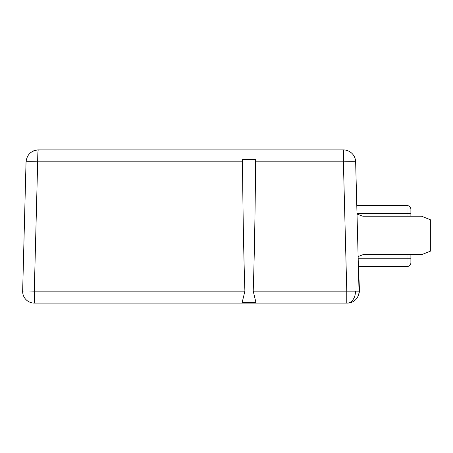 <?xml version="1.0" encoding="UTF-8"?>
<svg xmlns="http://www.w3.org/2000/svg" width="453" height="453" viewBox="0 0 453 453"><rect width="100%" height="100%" fill="white"/><g stroke="black" fill="none" stroke-linecap="round" stroke-linejoin="round"><path stroke-width="0.68" d="M253.204 291.143L346.777 291.143L343.391 161.84L255.611 161.84C255.158 214.365 254.354 257.468 253.204 291.143L255.945 302.479A0.612 0.612 0 0 1 255.333 303.091L34.292 303.091A11.642 11.642 0 0 1 22.656 291.143L26.042 161.84C26.959 154.62 31.047 150.639 38.29 149.909L343.391 149.909A12.254 12.254 0 0 1 355.645 161.84L355.622 161.342M242.768 303.091A0.612 0.612 0 0 1 242.157 302.479L255.945 302.479M255.611 161.84L255.685 159.711L242.417 159.711L242.491 161.84C242.944 214.365 243.748 257.468 244.897 291.143L242.157 302.479M343.895 149.92L343.391 149.909L343.391 161.84A12.254 0.323 -1.5 0 1 355.645 161.84L359.031 291.143A11.642 11.642 0 0 1 347.394 303.091L250.39 303.091M346.777 303.091L346.777 291.143L359.031 291.143M358.527 294.841A12.254 12.254 0 0 0 359.495 290.067L358.385 266.562L407.004 266.562A3.89 3.89 0 0 0 410.894 262.672L410.894 258.782L407.004 258.782L407.004 254.711M410.894 216.217L410.894 209.445A3.89 3.89 0 0 0 407.004 205.554L356.788 205.554L355.69 163.652M255.09 159.099L243.012 159.099L255.09 159.099L255.685 159.711M242.491 161.84L37.678 161.84C37.724 154.62 37.927 150.639 38.29 149.909C31.047 150.639 26.959 154.62 26.042 161.84A11.642 0.306 1.5 0 1 37.678 161.84L34.292 291.143L34.292 303.091A11.642 11.642 0 0 1 22.65 291.449M242.417 159.711L243.012 159.099M410.894 254.711L410.894 258.782M357.009 214.065L362.859 216.217L421.522 216.217L430.35 219.722L430.35 251.2L421.522 254.711L362.859 254.711L358.125 256.591M22.656 291.143A11.642 0.306 1.5 0 1 34.292 291.143L244.897 291.143M347.213 303.091A11.642 8.233 -90 0 0 355.441 291.019M358.181 258.782L407.004 258.782L407.004 266.562A3.89 3.89 0 0 0 410.894 262.672M407.004 216.217L407.004 213.335L356.992 213.335M410.894 213.335L407.004 213.335L407.004 205.554A3.89 3.89 0 0 1 410.894 209.445M37.497 149.937L33.675 150.809M36.936 149.983L36.172 150.096"/></g></svg>
